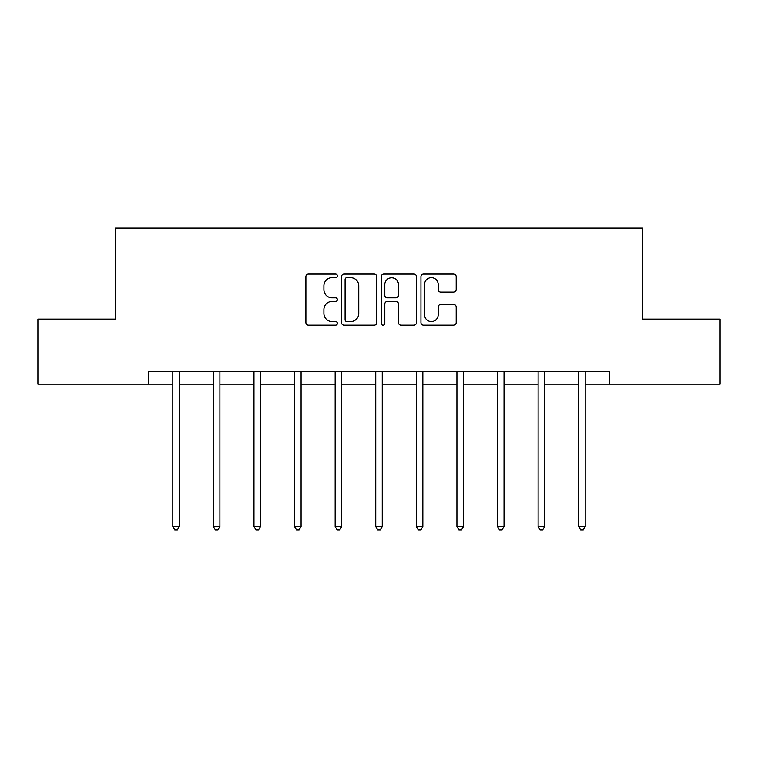 <?xml version="1.0" encoding="UTF-8"?>
<svg xmlns="http://www.w3.org/2000/svg" width="758" height="758" viewBox="0 0 758 758"><rect width="100%" height="100%" fill="white"/><g stroke="black" fill="none" stroke-linecap="round" stroke-linejoin="round"><path stroke-width="1.14" d="M337.376 275.865A1.791 1.791 0 0 0 335.586 274.083L308.449 274.083A2.558 2.558 0 0 0 305.891 276.632L305.891 322.605A2.558 2.558 0 0 0 308.449 325.154L335.586 325.154A1.791 1.791 0 0 0 337.376 323.372A1.791 1.791 0 0 0 335.586 321.582L332.07 321.582A8.177 8.177 0 0 1 323.903 313.405L323.903 309.577A8.177 8.177 0 0 1 332.07 301.409L335.586 301.409A1.791 1.791 0 0 0 337.376 299.618A1.791 1.791 0 0 0 335.586 297.828L332.07 297.828A8.177 8.177 0 0 1 323.903 289.66L323.903 285.823A8.177 8.177 0 0 1 332.07 277.655L335.586 277.655A1.791 1.791 0 0 0 337.376 275.865M453.635 292.086A2.558 2.558 0 0 0 456.193 289.528L456.193 276.632A2.558 2.558 0 0 0 453.635 274.083L423.504 274.083A2.558 2.558 0 0 0 420.946 276.632L420.946 322.605A2.558 2.558 0 0 0 423.504 325.154L453.635 325.154A2.558 2.558 0 0 0 456.193 322.605L456.193 307.028A2.558 2.558 0 0 0 453.635 304.47L440.739 304.47A2.558 2.558 0 0 0 438.19 307.028L438.19 314.75A6.831 6.831 0 0 1 431.359 321.582A6.831 6.831 0 0 1 424.527 314.75L424.527 284.487A6.831 6.831 0 0 1 431.359 277.655A6.831 6.831 0 0 1 438.19 284.487L438.19 289.528A2.558 2.558 0 0 0 440.739 292.086L453.635 292.086M148.473 384.173L37.9 384.173L37.9 319.127L115.434 319.127L115.434 228.063L642.566 228.063L642.566 319.127L720.1 319.127L720.1 384.173L609.527 384.173L609.527 371.164L148.473 371.164L148.473 384.173L172.805 384.173M376.764 276.632A2.558 2.558 0 0 0 374.215 274.083L344.075 274.083A2.558 2.558 0 0 0 341.526 276.632L341.526 322.605A2.558 2.558 0 0 0 344.075 325.154L374.215 325.154A2.558 2.558 0 0 0 376.764 322.605L376.764 276.632M383.785 274.083L413.925 274.083A2.558 2.558 0 0 1 416.474 276.632L416.474 322.605A2.558 2.558 0 0 1 413.925 325.154L401.029 325.154A2.558 2.558 0 0 1 398.471 322.605L398.471 303.958A2.558 2.558 0 0 0 395.922 301.409L387.366 301.409A2.558 2.558 0 0 0 384.808 303.958L384.808 323.372A1.791 1.791 0 0 1 383.027 325.154A1.791 1.791 0 0 1 381.236 323.372L381.236 276.632A2.558 2.558 0 0 1 383.785 274.083M179.305 384.173L213.396 384.173M219.896 384.173L253.977 384.173M260.487 384.173L294.568 384.173M301.078 384.173L335.159 384.173M341.659 384.173L375.75 384.173M382.25 384.173L416.341 384.173M422.841 384.173L456.922 384.173M463.432 384.173L497.513 384.173M504.023 384.173L538.104 384.173M544.604 384.173L578.695 384.173M585.195 384.173L609.527 384.173M346.889 277.655A1.791 1.791 0 0 0 345.098 279.446L345.098 319.791A1.791 1.791 0 0 0 346.889 321.582L350.584 321.582A8.177 8.177 0 0 0 358.761 313.405L358.761 285.823A8.177 8.177 0 0 0 350.584 277.655L346.889 277.655M398.471 284.61A6.831 6.831 0 0 0 391.64 277.779A6.831 6.831 0 0 0 384.808 284.61L384.808 295.279A2.558 2.558 0 0 0 387.366 297.828L395.922 297.828A2.558 2.558 0 0 0 398.471 295.279L398.471 284.61M179.655 371.164L179.494 371.553A2.606 2.606 0 0 0 179.305 372.519L179.305 526.554L172.805 526.554L172.805 372.519A2.606 2.606 0 0 0 172.616 371.553L172.464 371.164M179.305 526.554L177.363 529.937L174.757 529.937L172.805 526.554M220.237 371.164L220.085 371.553A2.606 2.606 0 0 0 219.896 372.519L219.896 526.554L213.396 526.554L213.396 372.519A2.606 2.606 0 0 0 213.206 371.553L213.055 371.164M219.896 526.554L217.944 529.937L215.348 529.937L213.396 526.554M260.828 371.164L260.676 371.553A2.606 2.606 0 0 0 260.487 372.519L260.487 526.554L253.977 526.554L253.977 372.519A2.606 2.606 0 0 0 253.797 371.553L253.636 371.164M260.487 526.554L258.535 529.937L255.929 529.937L253.977 526.554M301.419 371.164L301.267 371.553A2.606 2.606 0 0 0 301.078 372.519L301.078 526.554L294.568 526.554L294.568 372.519A2.606 2.606 0 0 0 294.379 371.553L294.227 371.164M301.078 526.554L299.126 529.937L296.52 529.937L294.568 526.554M342.01 371.164L341.849 371.553A2.606 2.606 0 0 0 341.659 372.519L341.659 526.554L335.159 526.554L335.159 372.519A2.606 2.606 0 0 0 334.97 371.553L334.818 371.164M341.659 526.554L339.717 529.937L337.111 529.937L335.159 526.554M382.591 371.164L382.439 371.553A2.606 2.606 0 0 0 382.25 372.519L382.25 526.554L375.75 526.554L375.75 372.519A2.606 2.606 0 0 0 375.561 371.553L375.409 371.164M382.25 526.554L380.298 529.937L377.702 529.937L375.75 526.554M423.182 371.164L423.03 371.553A2.606 2.606 0 0 0 422.841 372.519L422.841 526.554L416.341 526.554L416.341 372.519A2.606 2.606 0 0 0 416.151 371.553L415.99 371.164M422.841 526.554L420.889 529.937L418.283 529.937L416.341 526.554M463.773 371.164L463.621 371.553A2.606 2.606 0 0 0 463.432 372.519L463.432 526.554L456.922 526.554L456.922 372.519A2.606 2.606 0 0 0 456.733 371.553L456.581 371.164M463.432 526.554L461.48 529.937L458.874 529.937L456.922 526.554M504.364 371.164L504.203 371.553A2.606 2.606 0 0 0 504.023 372.519L504.023 526.554L497.513 526.554L497.513 372.519A2.606 2.606 0 0 0 497.324 371.553L497.172 371.164M504.023 526.554L502.071 529.937L499.465 529.937L497.513 526.554M544.945 371.164L544.794 371.553A2.606 2.606 0 0 0 544.604 372.519L544.604 526.554L538.104 526.554L538.104 372.519A2.606 2.606 0 0 0 537.915 371.553L537.763 371.164M544.604 526.554L542.652 529.937L540.056 529.937L538.104 526.554M585.536 371.164L585.384 371.553A2.606 2.606 0 0 0 585.195 372.519L585.195 526.554L578.695 526.554L578.695 372.519A2.606 2.606 0 0 0 578.506 371.553L578.345 371.164M585.195 526.554L583.243 529.937L580.637 529.937L578.695 526.554"/></g></svg>
